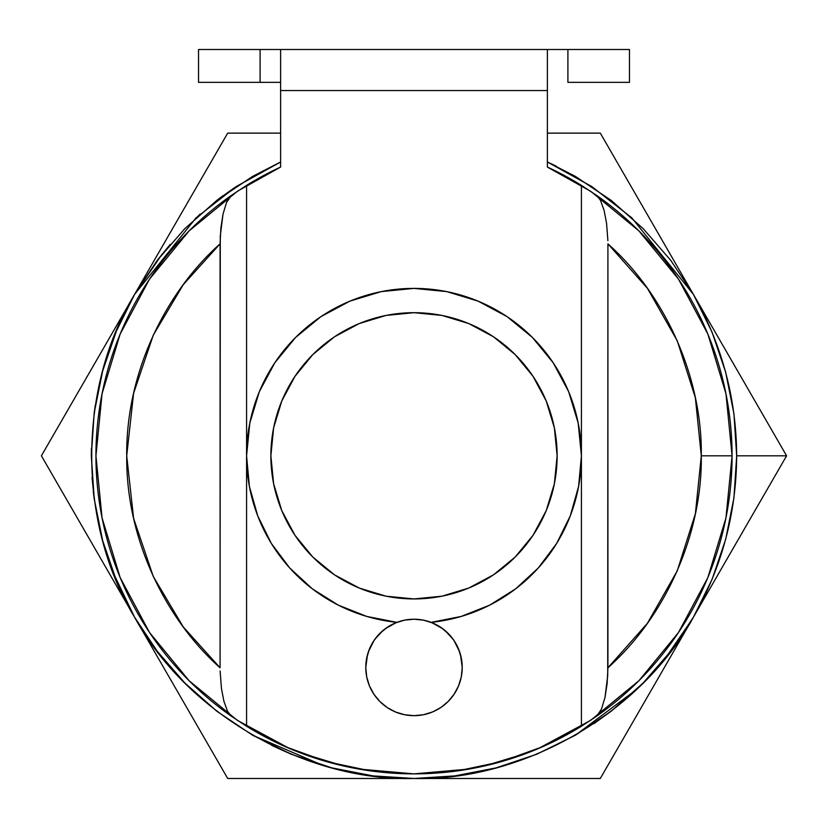 <?xml version="1.0" encoding="UTF-8"?>
<svg xmlns="http://www.w3.org/2000/svg" width="828" height="828" viewBox="0 0 828 828"><rect width="100%" height="100%" fill="white"/><g stroke="black" fill="none" stroke-linecap="round" stroke-linejoin="round"><path stroke-width="1.24" d="M557.13 455.814A143.13 143.13 0 0 1 414 598.934A143.13 143.13 0 0 1 270.87 455.814L273.623 483.728L281.768 510.586L294.996 535.323L312.798 557.016L334.481 574.818L359.228 588.046L386.076 596.191L414 598.934L441.924 596.191L468.772 588.046L493.519 574.818L515.202 557.016L533.004 535.323L546.232 510.586L554.377 483.728L557.13 455.814L554.377 427.89L546.232 401.042L533.004 376.295L515.202 354.601L493.519 336.799L468.772 323.572L441.924 315.427L414 312.684L386.076 315.427L359.228 323.572L334.481 336.799L312.798 354.601L294.996 376.295L281.768 401.042L273.623 427.89L270.87 455.814A143.13 143.13 0 0 1 414 312.684A143.13 143.13 0 0 1 557.13 455.814M629.435 49.504L567.904 49.504L567.904 82.345L629.466 82.345L629.466 49.504L280.62 49.504L280.62 90.552L547.38 90.552L547.38 167.059A318.066 318.066 31.8 0 1 581.422 185.379L596.709 195.46A318.066 318.066 0 0 1 732.066 455.814A318.066 318.066 145 0 1 596.709 716.158L581.422 726.249L581.422 455.814L578.203 423.149L568.681 391.737L553.207 362.799L532.383 337.42L507.015 316.606L478.066 301.133L446.665 291.601L414 288.392L381.335 291.601L349.933 301.133L320.985 316.606L295.617 337.42L274.792 362.799L259.319 391.737L249.797 423.149L246.578 455.814L246.578 185.379L231.291 195.46A318.066 318.066 0 0 0 231.291 716.158A318.066 318.066 -35.1 0 1 231.291 195.46L228.787 198.192L226.541 202.467L223.001 214.162L220.838 228.373L220.082 243.846L220.082 667.772C167.525 621.238 125.887 541.201 126.715 455.814C125.887 370.426 167.525 290.39 220.082 243.846L183.257 284.666L153.294 335.123L133.598 393.3L126.715 455.814L133.598 518.328L153.294 576.505L183.257 626.951L220.082 667.772L220.279 236.032L223.001 214.162L226.541 202.467L231.291 195.46L246.578 185.379L246.578 455.814L249.394 486.367L257.736 515.906L271.325 543.416L289.717 567.987L312.28 588.791L338.269 605.123L366.794 616.436L396.902 622.356A167.422 167.422 0 0 1 246.578 455.814L246.578 726.249L231.291 716.158L227.534 711.283L223.912 701.275L221.438 688.399L220.113 670.99L221.438 688.399L223.912 701.275M629.435 82.345L567.904 82.345L567.904 49.504L547.38 49.504L547.38 167.059A318.066 318.066 31.8 0 1 581.422 185.379L581.422 455.814A167.422 167.422 0 0 1 431.098 622.356L461.206 616.436L489.731 605.123L515.72 588.791L538.283 567.987L556.675 543.416L570.264 515.906L578.606 486.367L581.422 455.814L581.422 185.379L596.709 195.46L600.466 200.335L604.088 210.343L606.562 223.218L607.887 240.637L606.562 223.218L604.088 210.343M600.466 200.335L596.709 195.46A318.066 318.066 0 0 1 732.066 455.814L701.285 455.814L732.066 455.814A318.066 318.066 0 0 1 596.709 716.158L599.213 713.425L601.459 709.151L604.999 697.455L607.162 683.245L607.918 667.772L607.918 243.846C666.757 296.155 702.454 379.514 701.285 455.814C702.454 532.104 666.757 615.463 607.918 667.772L647.413 623.298L677.252 570.834L695.385 513.722L701.285 455.814L695.385 397.895L677.252 340.784L647.413 288.33L607.918 243.846L607.721 675.586L604.999 697.455L601.459 709.151L596.709 716.158L581.422 726.249A318.066 318.066 0 0 1 414 773.87A318.066 318.066 0 0 0 414.103 773.87M365.779 667.451A48.221 48.221 0 0 1 414 619.22A48.221 48.221 0 0 1 462.221 667.451L461.299 658.043L458.557 648.997L454.096 640.655L448.103 633.348L440.796 627.355L432.454 622.894L423.408 620.151L414 619.22L404.592 620.151L395.546 622.894L387.204 627.355L379.897 633.348L373.904 640.655L369.443 648.997L366.7 658.043L365.779 667.451L366.7 676.859L369.443 685.905L373.904 694.237L379.897 701.544L387.204 707.547L395.546 711.997L404.592 714.74L414 715.671L423.408 714.74L432.454 711.997L440.796 707.547L448.103 701.544L454.096 694.237L458.557 685.905L461.299 676.859L462.221 667.451A48.221 48.221 0 0 1 414 715.671A48.221 48.221 0 0 1 365.779 667.451M720.857 341.943L693.253 294.126M556.219 166.159L547.38 161.988L591.958 186.652L631.723 217.764L693.45 294.468L600.3 133.132L601.904 135.916L600.3 133.132L556.478 133.132M234.303 187.801L216.832 200.376L184.789 228.683L157.227 260.385L134.467 294.613M200.21 214.11L198.627 215.518M170.268 244.343L157.227 260.385M92.043 477.425L94.206 498.849L102.703 540.746L116.375 580.469L134.55 617.15L108.768 572.5L226.096 775.701M97.787 520.077L98.221 522.189M108.965 561.042L116.375 580.469M134.498 617.067L134.55 617.15C77.49 524.02 77.428 387.908 134.55 294.468L160.332 249.818M271.781 745.459L291.373 754.277L331.904 767.877L373.138 775.898L414 778.486L362.436 778.486L428.573 778.496M311.576 761.801L313.595 762.474M352.738 772.627L373.138 775.898M413.896 778.486L414 778.486C304.818 781.342 186.911 713.343 134.55 617.15L227.7 778.486L331.624 778.486M593.738 723.796L611.167 711.242L643.211 682.934L670.773 651.232L693.543 616.984M627.769 697.528L629.373 696.1M657.732 667.275L670.773 651.232M710.941 324.762L719.242 339.149M732.128 361.474L735.978 368.129M744.993 383.747L750.033 392.482M757.641 405.648L765.693 419.599M770.009 427.082L780.152 444.646M783.93 451.188L693.45 294.468C721.912 344.52 736.33 398.299 736.682 455.814C736.309 513.37 721.902 567.149 693.45 617.15L784.996 458.598M603.591 138.835L605.91 142.84M615.587 159.607L601.894 135.895M616.963 161.998L622.056 170.806M629.249 183.267L637.622 197.778M641.959 205.272L652.247 223.105M654.803 227.534L658.912 234.645M575.336 176.364L547.38 161.988L575.336 176.364L611.167 200.376L643.211 228.683L670.773 260.385L693.45 294.468L616.829 161.76M567.232 133.132L589.163 133.132M594.97 133.132L547.38 133.132M600.238 133.132L597.081 133.132M222.98 195.739L216.832 200.376L252.664 176.364L280.62 161.988M161.998 254.268L134.55 294.468L116.375 331.138L102.703 370.872L94.206 412.768L91.318 455.814L94.206 498.849M161.739 247.375L175.743 223.115M186.083 205.209L190.378 197.778M198.834 183.123L205.789 171.085M225.03 137.748L211.161 161.77M211.171 161.76L222.132 142.768M227.669 133.184L230.919 133.132L227.7 133.132L108.851 338.983M234.283 133.132L238.919 133.132M258.284 133.132L271.211 133.132M104.887 363.233L102.703 370.861M95.344 405.006L94.206 412.768M91.411 448.186L91.318 455.804M93.264 491.17L94.206 498.839M100.757 533.273L102.703 540.746M113.467 573.286L134.55 617.15L157.227 651.232L184.789 682.934L216.832 711.242L252.664 735.264L322.754 765.32M107.361 570.057L93.378 545.838M83.017 527.891L78.722 520.45M70.349 505.949L63.321 493.767M44.691 450.101L41.4 455.814L43.004 453.019L41.4 455.814L57.939 484.452M57.929 484.442L46.968 465.45M44.07 460.43L42.994 458.577M57.95 427.144L63.156 418.13M70.349 405.668L78.722 391.168M83.059 383.654L93.347 365.841M108.737 339.169L100.012 354.291M783.309 461.517L780.99 465.522M771.665 481.668L765.683 492.039M757.641 505.96L750.892 517.666M744.952 527.943L735.968 543.51M732.097 550.216L725.328 561.922M719.211 572.521L786.6 455.814L732.097 361.401M600.331 778.434L597.081 778.486L600.3 778.486L693.45 617.15C641.327 713.125 523.482 781.239 414 778.486L483.076 778.486M593.717 778.496L589.081 778.486M569.736 778.496L556.789 778.486M542.402 778.486L525.656 778.486M516.982 778.486L496.386 778.486M465.626 778.486L600.3 778.486L667.689 661.779M359.621 778.486L414 778.486L454.862 775.898L496.096 767.877L536.627 754.277L575.336 735.264L636.421 689.589M665.991 657.36L692.456 618.858M666.261 664.242L652.247 688.513M641.917 706.408L637.622 713.85M629.166 728.495L622.211 740.532M616.829 749.857L605.868 768.85M602.97 773.87L601.894 775.722M365.448 774.822L373.024 775.877M399.406 778.165L412.034 778.486M311.017 778.486L302.334 778.486M285.443 778.486L271.522 778.486M260.768 778.486L238.837 778.486M233.03 778.496L362.467 778.486M227.762 778.496L230.919 778.486M224.409 772.783L222.09 768.777M212.413 752.01L211.171 749.857M211.15 749.837L205.944 740.812M198.751 728.35L190.378 713.85M186.041 706.346L175.753 688.513M173.197 684.083L169.088 676.973M198.565 82.345L280.62 82.345L260.096 82.345L260.096 49.504L198.534 49.504L198.534 82.345L260.096 82.345L260.096 49.504L198.565 49.504M230.898 133.132L280.62 133.132L227.7 133.132L226.096 135.916M211.057 161.946L42.994 453.04M41.4 455.814L134.55 617.15M786.6 455.814L736.682 455.814L786.6 455.814L784.996 453.019M116.375 331.148L134.55 294.468L196.06 217.847L236.032 186.642L280.62 162.019M58.043 484.628L108.789 572.521M95.882 361.432L46.968 446.168M491.325 778.486L597.102 778.486M280.62 49.504L260.096 49.504L280.62 49.504L280.62 167.059L280.62 90.552L547.38 90.552L547.38 49.504L280.62 49.504M252.664 735.264L291.373 754.277M575.336 735.264L611.167 711.242M693.45 617.15L712.049 579.455L725.69 539.318L733.95 497.742L736.682 455.814L733.95 413.876L725.69 372.3L712.049 332.163L693.45 294.468M547.38 167.059L590.385 191.133M591.151 191.641L638.781 230.784M639.03 231.033L678.36 278.953M678.556 279.253L707.764 333.891M707.94 334.295L725.918 393.569M725.99 393.952L732.066 455.669M732.066 455.949L725.98 517.707M725.918 518.017L707.919 577.354M707.785 577.696L678.556 632.364M678.36 632.664L639.03 680.595M638.781 680.833L590.83 720.184M590.126 720.66L538.428 748.522M528.129 752.693L484.442 765.972M469.393 769.015L414 773.87L358.607 769.015M343.558 765.972L299.871 752.693M289.572 748.522L237.719 720.557M236.953 720.049L189.115 680.74L149.537 632.52L120.184 577.613M120.143 577.53L102.051 517.862L95.934 455.814L102.051 393.755L120.112 334.181M120.143 334.088L149.537 279.098L189.074 230.929M189.115 230.877L237.274 191.361M237.915 190.937L280.62 167.059A318.066 318.066 0 0 0 246.578 185.379A318.066 318.066 0 0 1 280.62 167.059M414 773.87L370.064 770.827L326.967 761.739L285.546 746.784L246.578 726.249L246.578 455.814A167.422 167.422 0 0 1 414 288.392A167.422 167.422 0 0 1 581.422 455.814L581.422 726.249L542.454 746.784L501.033 761.739L457.936 770.827L414 773.87A318.066 318.066 -148.2 0 1 246.578 726.249L231.291 716.158L227.534 711.283M426.006 620.741L423.067 620.079M404.933 620.079L401.994 620.741M396.384 622.552L385.268 628.711M382.929 630.563L374.877 639.247M374.152 640.282L368.419 651.708M367.508 654.648L365.779 667.42M395.546 711.997L402.015 714.16M425.985 714.16L432.454 711.997M461.299 676.859L462.221 667.451L460.492 654.648M459.581 651.708L453.847 640.282M453.123 639.247L445.071 630.563M442.732 628.711L431.616 622.552M578.399 487.464L576.081 497.763M569.457 517.976L564.323 529.527M554.895 546.252L547.153 557.296M535.24 571.268L525.221 580.956M511.197 592.134L499.315 599.865M483.624 608.073L470.366 613.455M453.516 618.506L439.43 621.29M388.57 621.29L374.484 618.506M357.634 613.455L344.376 608.073M328.685 599.865L316.803 592.134M302.779 580.956L292.76 571.268M280.827 557.265L273.105 546.252M263.677 529.527L258.543 517.976M251.919 497.763L249.601 487.464"/></g></svg>
